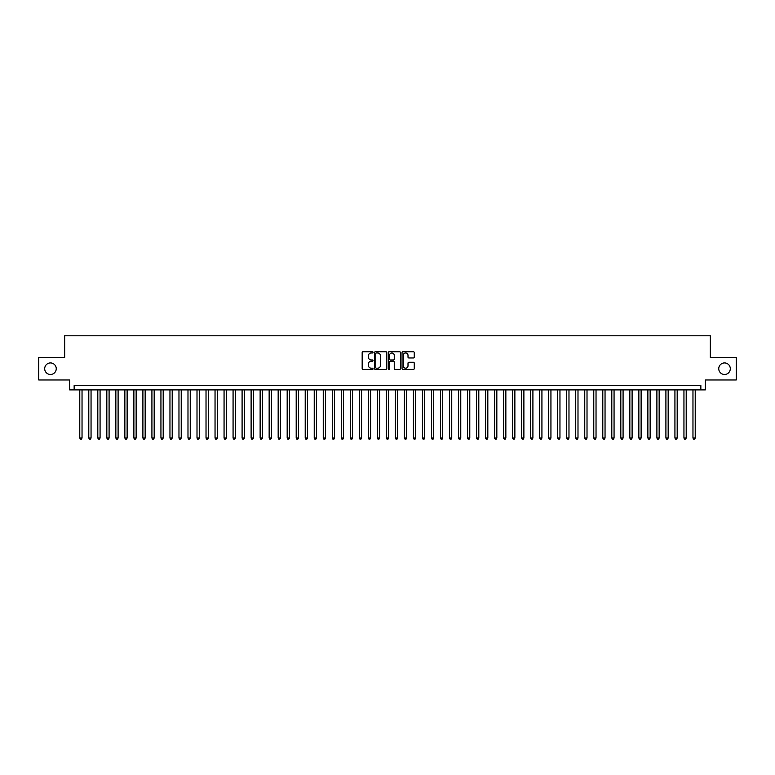 <?xml version="1.0" encoding="UTF-8"?>
<svg xmlns="http://www.w3.org/2000/svg" width="775" height="775" viewBox="0 0 775 775"><rect width="100%" height="100%" fill="white"/><g stroke="black" fill="none" stroke-linecap="round" stroke-linejoin="round"><path stroke-width="1.16" d="M373.075 352.354A0.62 0.62 0 0 0 372.455 351.734L363.049 351.734A0.882 0.882 0 0 0 362.167 352.615L362.167 368.551A0.882 0.882 0 0 0 363.049 369.433L372.455 369.433A0.62 0.62 0 0 0 373.075 368.813A0.62 0.62 0 0 0 372.455 368.193L371.235 368.193A2.829 2.829 0 0 1 368.406 365.364L368.406 364.037A2.829 2.829 0 0 1 371.235 361.198L372.455 361.198A0.62 0.62 0 0 0 373.075 360.578A0.62 0.62 0 0 0 372.455 359.968L371.235 359.968A2.829 2.829 0 0 1 368.406 357.13L368.406 355.802A2.829 2.829 0 0 1 371.235 352.974L372.455 352.974A0.62 0.62 0 0 0 373.075 352.354M718.754 368.697A5.774 5.774 0 0 0 724.528 374.47A5.774 5.774 0 0 0 730.302 368.697A5.774 5.774 0 0 0 724.528 362.923A5.774 5.774 0 0 0 718.754 368.697M44.698 368.697A5.774 5.774 0 0 0 50.472 374.47A5.774 5.774 0 0 0 56.246 368.697A5.774 5.774 0 0 0 50.472 362.923A5.774 5.774 0 0 0 44.698 368.697M413.366 357.972A0.882 0.882 0 0 0 414.257 357.091L414.257 352.615A0.882 0.882 0 0 0 413.366 351.734L402.923 351.734A0.882 0.882 0 0 0 402.041 352.615L402.041 368.551A0.882 0.882 0 0 0 402.923 369.433L413.366 369.433A0.882 0.882 0 0 0 414.257 368.551L414.257 363.146A0.882 0.882 0 0 0 413.366 362.264L408.9 362.264A0.882 0.882 0 0 0 408.008 363.146L408.008 365.829A2.364 2.364 0 0 1 405.645 368.193A2.364 2.364 0 0 1 403.281 365.829L403.281 355.338A2.364 2.364 0 0 1 405.645 352.974A2.364 2.364 0 0 1 408.008 355.338L408.008 357.091A0.882 0.882 0 0 0 408.9 357.972L413.366 357.972M700.852 389.893L705.366 389.893L705.366 379.973L736.25 379.973L736.25 357.43L710.326 357.43L710.326 335.788L64.674 335.788L64.674 357.43L38.75 357.43L38.75 379.973L69.634 379.973L69.634 389.893L700.852 389.893L700.852 385.378L74.148 385.378L74.148 389.893M386.725 352.615A0.882 0.882 0 0 0 385.843 351.734L375.4 351.734A0.882 0.882 0 0 0 374.509 352.615L374.509 368.551A0.882 0.882 0 0 0 375.4 369.433L385.843 369.433A0.882 0.882 0 0 0 386.725 368.551L386.725 352.615M389.157 351.734L399.6 351.734A0.882 0.882 0 0 1 400.491 352.615L400.491 368.551A0.882 0.882 0 0 1 399.6 369.433L395.134 369.433A0.882 0.882 0 0 1 394.252 368.551L394.252 362.09A0.882 0.882 0 0 0 393.361 361.198L390.397 361.198A0.882 0.882 0 0 0 389.515 362.09L389.515 368.813A0.62 0.62 0 0 1 388.895 369.433A0.62 0.62 0 0 1 388.275 368.813L388.275 352.615A0.882 0.882 0 0 1 389.157 351.734M376.369 352.974A0.62 0.62 0 0 0 375.749 353.594L375.749 367.573A0.62 0.62 0 0 0 376.369 368.193L377.657 368.193A2.829 2.829 0 0 0 380.486 365.364L380.486 355.802A2.829 2.829 0 0 0 377.657 352.974L376.369 352.974M394.252 355.386A2.364 2.364 0 0 0 391.879 353.012A2.364 2.364 0 0 0 389.515 355.386L389.515 359.077A0.882 0.882 0 0 0 390.397 359.968L393.361 359.968A0.882 0.882 0 0 0 394.252 359.077L394.252 355.386M79.777 389.893L79.777 438.04L82.034 438.04L82.034 389.893M82.034 438.04L81.356 439.212L80.455 439.212L79.777 438.04M88.796 389.893L88.796 438.04L91.053 438.04L91.053 389.893M91.053 438.04L90.375 439.212L89.474 439.212L88.796 438.04M97.815 389.893L97.815 438.04L100.072 438.04L100.072 389.893M100.072 438.04L99.394 439.212L98.493 439.212L97.815 438.04M106.834 389.893L106.834 438.04L109.091 438.04L109.091 389.893M109.091 438.04L108.413 439.212L107.512 439.212L106.834 438.04M115.853 389.893L115.853 438.04L118.1 438.04L118.1 389.893M118.1 438.04L117.432 439.212L116.521 439.212L115.853 438.04M124.862 389.893L124.862 438.04L127.119 438.04L127.119 389.893M127.119 438.04L126.441 439.212L125.54 439.212L124.862 438.04M133.881 389.893L133.881 438.04L136.138 438.04L136.138 389.893M136.138 438.04L135.46 439.212L134.559 439.212L133.881 438.04M142.9 389.893L142.9 438.04L145.157 438.04L145.157 389.893M145.157 438.04L144.479 439.212L143.578 439.212L142.9 438.04M151.919 389.893L151.919 438.04L154.177 438.04L154.177 389.893M154.177 438.04L153.498 439.212L152.597 439.212L151.919 438.04M160.938 389.893L160.938 438.04L163.196 438.04L163.196 389.893M163.196 438.04L162.517 439.212L161.617 439.212L160.938 438.04M169.958 389.893L169.958 438.04L172.205 438.04L172.205 389.893M172.205 438.04L171.537 439.212L170.626 439.212L169.958 438.04M178.967 389.893L178.967 438.04L181.224 438.04L181.224 389.893M181.224 438.04L180.546 439.212L179.645 439.212L178.967 438.04M187.986 389.893L187.986 438.04L190.243 438.04L190.243 389.893M190.243 438.04L189.565 439.212L188.664 439.212L187.986 438.04M197.005 389.893L197.005 438.04L199.262 438.04L199.262 389.893M199.262 438.04L198.584 439.212L197.683 439.212L197.005 438.04M206.024 389.893L206.024 438.04L208.281 438.04L208.281 389.893M208.281 438.04L207.603 439.212L206.702 439.212L206.024 438.04M215.043 389.893L215.043 438.04L217.3 438.04L217.3 389.893M217.3 438.04L216.622 439.212L215.721 439.212L215.043 438.04M224.062 389.893L224.062 438.04L226.31 438.04L226.31 389.893M226.31 438.04L225.641 439.212L224.731 439.212L224.062 438.04M233.072 389.893L233.072 438.04L235.329 438.04L235.329 389.893M235.329 438.04L234.651 439.212L233.75 439.212L233.072 438.04M242.091 389.893L242.091 438.04L244.348 438.04L244.348 389.893M244.348 438.04L243.67 439.212L242.769 439.212L242.091 438.04M251.11 389.893L251.11 438.04L253.367 438.04L253.367 389.893M253.367 438.04L252.689 439.212L251.788 439.212L251.11 438.04M260.129 389.893L260.129 438.04L262.386 438.04L262.386 389.893M262.386 438.04L261.708 439.212L260.807 439.212L260.129 438.04M269.148 389.893L269.148 438.04L271.405 438.04L271.405 389.893M271.405 438.04L270.727 439.212L269.826 439.212L269.148 438.04M278.167 389.893L278.167 438.04L280.414 438.04L280.414 389.893M280.414 438.04L279.746 439.212L278.835 439.212L278.167 438.04M287.176 389.893L287.176 438.04L289.433 438.04L289.433 389.893M289.433 438.04L288.755 439.212L287.854 439.212L287.176 438.04M296.195 389.893L296.195 438.04L298.452 438.04L298.452 389.893M298.452 438.04L297.774 439.212L296.873 439.212L296.195 438.04M305.214 389.893L305.214 438.04L307.472 438.04L307.472 389.893M307.472 438.04L306.793 439.212L305.892 439.212L305.214 438.04M314.233 389.893L314.233 438.04L316.491 438.04L316.491 389.893M316.491 438.04L315.812 439.212L314.912 439.212L314.233 438.04M323.252 389.893L323.252 438.04L325.51 438.04L325.51 389.893M325.51 438.04L324.832 439.212L323.931 439.212L323.252 438.04M332.272 389.893L332.272 438.04L334.519 438.04L334.519 389.893M334.519 438.04L333.851 439.212L332.94 439.212L332.272 438.04M341.281 389.893L341.281 438.04L343.538 438.04L343.538 389.893M343.538 438.04L342.86 439.212L341.959 439.212L341.281 438.04M350.3 389.893L350.3 438.04L352.557 438.04L352.557 389.893M352.557 438.04L351.879 439.212L350.978 439.212L350.3 438.04M359.319 389.893L359.319 438.04L361.576 438.04L361.576 389.893M361.576 438.04L360.898 439.212L359.997 439.212L359.319 438.04M368.338 389.893L368.338 438.04L370.595 438.04L370.595 389.893M370.595 438.04L369.917 439.212L369.016 439.212L368.338 438.04M377.357 389.893L377.357 438.04L379.614 438.04L379.614 389.893M379.614 438.04L378.936 439.212L378.035 439.212L377.357 438.04M386.376 389.893L386.376 438.04L388.624 438.04L388.624 389.893M388.624 438.04L387.955 439.212L387.045 439.212L386.376 438.04M395.386 389.893L395.386 438.04L397.643 438.04L397.643 389.893M397.643 438.04L396.965 439.212L396.064 439.212L395.386 438.04M404.405 389.893L404.405 438.04L406.662 438.04L406.662 389.893M406.662 438.04L405.984 439.212L405.083 439.212L404.405 438.04M413.424 389.893L413.424 438.04L415.681 438.04L415.681 389.893M415.681 438.04L415.003 439.212L414.102 439.212L413.424 438.04M422.443 389.893L422.443 438.04L424.7 438.04L424.7 389.893M424.7 438.04L424.022 439.212L423.121 439.212L422.443 438.04M431.462 389.893L431.462 438.04L433.719 438.04L433.719 389.893M433.719 438.04L433.041 439.212L432.14 439.212L431.462 438.04M440.481 389.893L440.481 438.04L442.728 438.04L442.728 389.893M442.728 438.04L442.06 439.212L441.149 439.212L440.481 438.04M449.49 389.893L449.49 438.04L451.748 438.04L451.748 389.893M451.748 438.04L451.069 439.212L450.168 439.212L449.49 438.04M458.509 389.893L458.509 438.04L460.767 438.04L460.767 389.893M460.767 438.04L460.088 439.212L459.188 439.212L458.509 438.04M467.528 389.893L467.528 438.04L469.786 438.04L469.786 389.893M469.786 438.04L469.108 439.212L468.207 439.212L467.528 438.04M476.548 389.893L476.548 438.04L478.805 438.04L478.805 389.893M478.805 438.04L478.127 439.212L477.226 439.212L476.548 438.04M485.567 389.893L485.567 438.04L487.824 438.04L487.824 389.893M487.824 438.04L487.146 439.212L486.245 439.212L485.567 438.04M494.586 389.893L494.586 438.04L496.833 438.04L496.833 389.893M496.833 438.04L496.165 439.212L495.254 439.212L494.586 438.04M503.595 389.893L503.595 438.04L505.852 438.04L505.852 389.893M505.852 438.04L505.174 439.212L504.273 439.212L503.595 438.04M512.614 389.893L512.614 438.04L514.871 438.04L514.871 389.893M514.871 438.04L514.193 439.212L513.292 439.212L512.614 438.04M521.633 389.893L521.633 438.04L523.89 438.04L523.89 389.893M523.89 438.04L523.212 439.212L522.311 439.212L521.633 438.04M530.652 389.893L530.652 438.04L532.909 438.04L532.909 389.893M532.909 438.04L532.231 439.212L531.33 439.212L530.652 438.04M539.671 389.893L539.671 438.04L541.928 438.04L541.928 389.893M541.928 438.04L541.25 439.212L540.349 439.212L539.671 438.04M548.69 389.893L548.69 438.04L550.938 438.04L550.938 389.893M550.938 438.04L550.269 439.212L549.359 439.212L548.69 438.04M557.7 389.893L557.7 438.04L559.957 438.04L559.957 389.893M559.957 438.04L559.279 439.212L558.378 439.212L557.7 438.04M566.719 389.893L566.719 438.04L568.976 438.04L568.976 389.893M568.976 438.04L568.298 439.212L567.397 439.212L566.719 438.04M575.738 389.893L575.738 438.04L577.995 438.04L577.995 389.893M577.995 438.04L577.317 439.212L576.416 439.212L575.738 438.04M584.757 389.893L584.757 438.04L587.014 438.04L587.014 389.893M587.014 438.04L586.336 439.212L585.435 439.212L584.757 438.04M593.776 389.893L593.776 438.04L596.033 438.04L596.033 389.893M596.033 438.04L595.355 439.212L594.454 439.212L593.776 438.04M602.795 389.893L602.795 438.04L605.042 438.04L605.042 389.893M605.042 438.04L604.374 439.212L603.463 439.212L602.795 438.04M611.804 389.893L611.804 438.04L614.062 438.04L614.062 389.893M614.062 438.04L613.383 439.212L612.482 439.212L611.804 438.04M620.823 389.893L620.823 438.04L623.081 438.04L623.081 389.893M623.081 438.04L622.403 439.212L621.502 439.212L620.823 438.04M629.842 389.893L629.842 438.04L632.1 438.04L632.1 389.893M632.1 438.04L631.422 439.212L630.521 439.212L629.842 438.04M638.862 389.893L638.862 438.04L641.119 438.04L641.119 389.893M641.119 438.04L640.441 439.212L639.54 439.212L638.862 438.04M647.881 389.893L647.881 438.04L650.138 438.04L650.138 389.893M650.138 438.04L649.46 439.212L648.559 439.212L647.881 438.04M656.9 389.893L656.9 438.04L659.147 438.04L659.147 389.893M659.147 438.04L658.479 439.212L657.568 439.212L656.9 438.04M665.909 389.893L665.909 438.04L668.166 438.04L668.166 389.893M668.166 438.04L667.488 439.212L666.587 439.212L665.909 438.04M674.928 389.893L674.928 438.04L677.185 438.04L677.185 389.893M677.185 438.04L676.507 439.212L675.606 439.212L674.928 438.04M683.947 389.893L683.947 438.04L686.204 438.04L686.204 389.893M686.204 438.04L685.526 439.212L684.625 439.212L683.947 438.04M692.966 389.893L692.966 438.04L695.223 438.04L695.223 389.893M695.223 438.04L694.545 439.212L693.644 439.212L692.966 438.04"/></g></svg>
